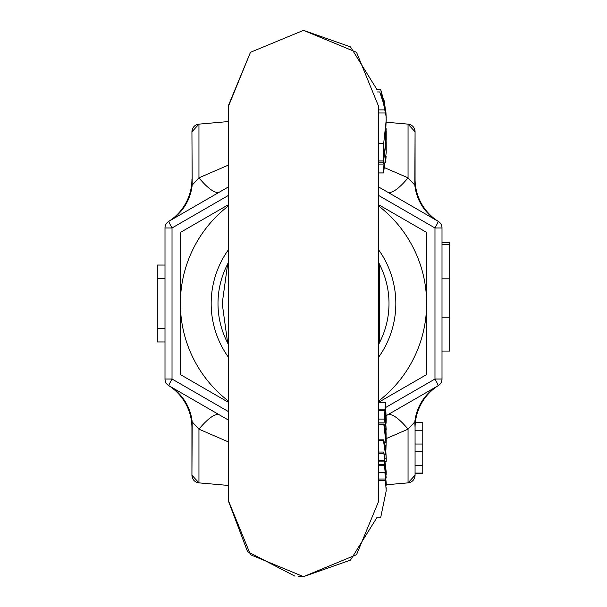 <?xml version="1.0" encoding="UTF-8"?>
<svg xmlns="http://www.w3.org/2000/svg" width="607" height="607" viewBox="0 0 607 607"><rect width="100%" height="100%" fill="white"/><g stroke="black" fill="none" stroke-linecap="round" stroke-linejoin="round"><path stroke-width="0.91" d="M415.347 422.555L422.76 422.426L422.76 430.226L415.067 430.226M415.067 475.198L408.048 482.868L386.211 484.773L408.048 482.868A7.694 7.694 0 0 0 415.067 475.198L415.067 427.836L415.067 475.198L415.067 473.21L422.76 473.21M228.482 485.448L198.952 482.868L228.482 485.448M228.482 441.949L198.952 429.164L192.191 421.911L191.933 475.198A7.694 7.694 0 0 0 198.952 482.868L191.933 475.198L191.933 427.836A50.017 50.017 0 0 0 168.738 385.62L172.32 387.896M422.76 430.226L422.76 473.088L415.067 473.088M422.76 444.013L415.067 444.013M422.76 451.631L415.067 451.631M422.76 465.41L415.067 465.41M384.686 167.737L408.048 177.836L414.809 185.089L415.067 131.802L408.048 124.132A7.694 7.694 0 0 1 415.067 131.802L415.067 179.171L415.067 131.802M408.048 124.132L386.211 122.227L408.048 124.132L408.048 177.836A50.017 12.906 -60 0 1 387.395 192.017M198.952 124.132L228.482 121.552L198.952 124.132L191.933 131.802A7.694 7.694 0 0 1 198.952 124.132L198.952 177.836L228.482 165.051M191.933 131.802L192.191 185.089L198.952 177.836A50.017 12.906 60 0 0 219.605 192.017M386.189 415.681L438.148 385.68A7.694 0.584 -120 0 0 434.976 379.018L434.976 227.982A7.694 0.584 -60 0 0 438.148 221.32L378.518 186.888M438.406 385.528L438.353 385.566A50.017 50.017 0 0 1 438.406 385.528A50.017 50.017 0 0 0 438.353 385.566A50.017 50.017 0 0 1 438.406 385.528A50.017 50.017 0 0 0 415.067 427.836L414.809 421.911A50.017 48.181 -120 0 1 438.148 385.68L438.148 385.68A7.694 7.694 0 0 0 442.002 379.018L442.002 227.982A7.694 7.694 0 0 0 438.148 221.32L438.406 221.472A50.017 50.017 0 0 1 415.067 179.164A50.017 50.017 0 0 0 438.262 221.38L434.68 219.104M228.482 186.888L168.852 221.32A7.694 0.584 60 0 0 172.024 227.982L172.024 379.018A7.694 0.584 120 0 0 168.852 385.68L228.482 420.112M191.933 179.164A50.017 50.017 0 0 1 168.594 221.472L168.852 221.32A7.694 7.694 0 0 0 164.998 227.982L164.998 379.018A7.694 7.694 0 0 0 168.852 385.68L168.852 385.68A50.017 48.181 120 0 1 192.191 421.911M387.395 414.983A50.017 12.906 -120 0 1 408.048 429.164L386.211 438.603M164.998 278.636L157.304 278.636L157.304 265.031L164.998 265.031M164.998 341.969L157.304 341.969L157.304 328.364L164.998 328.364M157.304 278.636L157.304 328.364M157.304 282.384L157.304 288.014M157.304 317.104L157.304 325.549M438.406 221.472L438.148 221.32A50.017 48.181 -60 0 1 414.809 185.089M442.002 278.818L449.696 278.818L449.696 351.051L442.002 351.051M449.696 278.818L449.696 244.704L442.002 244.704M449.696 244.704L449.696 242.534L442.002 242.534M414.809 421.911L408.048 429.164L408.048 482.868M198.952 482.868L198.952 429.164A50.017 12.906 120 0 1 219.605 414.983M168.852 221.32A50.017 48.181 60 0 0 192.191 185.089M168.594 385.528A50.017 50.017 0 0 1 191.933 427.836L191.933 475.198M449.696 302.377L449.696 304.866M191.933 427.836A50.017 50.017 0 0 0 168.738 385.62A50.017 50.017 0 0 1 191.933 427.836M228.482 106.179L250.463 52.308L303.5 30.35L350.467 46.868L376.757 89.191L380.635 89.191L386.211 117.007L384.239 100.754L386.12 115.171M376.81 89.441L380.635 89.191M384.906 104.981L380.672 89.441M386.204 118.077L386.211 117.007M228.482 357.326A92.332 92.332 0 0 1 228.482 249.674M378.518 249.674A92.332 92.332 0 0 1 378.518 357.326M378.518 205.887A123.107 123.107 0 0 1 378.518 401.113M228.482 401.113A123.107 123.107 0 0 1 228.482 205.887M378.518 402.342L426.607 374.58L426.607 232.42L378.518 204.658M228.482 204.658L180.393 232.42L180.393 374.58L228.482 402.342M228.642 345.504L227.655 342.978A85.504 85.504 0 0 1 227.655 264.022L228.642 261.503M217.996 303.5A85.504 85.504 0 0 0 227.655 342.978L222.215 303.5L227.655 264.022M378.518 264.698L378.518 264.311M378.518 143.715L383.654 143.715L386.211 120.171L385.976 112.978L378.518 112.978M386.181 128.692L385.164 143.525L386.211 119.124M378.518 164.087L383.085 164.087L383.374 162.767L378.518 162.767M378.358 261.496L379.345 264.022L379.345 342.978L378.358 345.497M389.004 303.5A85.504 85.504 0 0 1 379.345 342.978A85.504 85.504 0 0 0 379.345 264.022A85.504 85.504 0 0 1 389.004 303.5M228.482 342.302L228.482 342.689M298.743 576.498L303.5 576.65L350.467 560.132L376.757 517.809L380.635 517.809L386.211 490.813L385.415 480.395L378.518 480.395M386.211 485.213L384.868 472.246L386.211 484.773M378.518 464.37L384.368 464.37L386.211 482.99L384.368 464.37M378.518 465.721L384.443 465.721M386.204 484.196L386.211 482.99M378.518 472.246L384.868 472.246M378.518 472.512L384.884 472.512M386.204 488.923L386.211 487.732M378.518 479.022L385.324 479.022L386.211 490.813M385.415 480.395L385.324 479.022M378.518 460.599L384.163 460.599L386.211 478.013L384.231 461.859L378.518 461.859M384.231 461.859L384.163 460.599M386.151 474.962L386.211 471.935L383.852 453.292L378.518 453.292M378.518 452.033L383.814 452.033L386.211 471.935M383.852 453.292L383.814 452.033M384.459 454.726L385.566 454.726L384.504 443.907M384.876 448.406L385.566 448.406L384.406 444.392M385.134 458.156L386.143 458.156L385.566 448.406M385.627 461.434L386.211 461.434L386.211 457.708L385.582 447.192L383.616 439.863L378.518 439.863M386.211 461.434L386.143 458.156M378.518 440.576L383.449 440.576L385.566 454.726M384.747 428.709L385.999 442.829L383.874 424.832L384.117 424.073L385.991 432.7L386.211 440.841L385.976 434.043L384.868 428.201M385.225 434.043L385.976 434.043M385.9 450.212L386.211 440.841M378.518 424.832L383.874 424.832M384.792 442.829L385.999 442.829M378.518 422.882L385.119 422.882L384.36 419.065L378.518 419.065M386.12 434.718L385.43 416.516L385.119 422.882M378.518 410.651L384.914 410.651L386.211 430.022M384.36 419.065L384.914 410.651M385.324 413.663L385.711 410.689L386.211 419.407L385.46 402.646L378.518 402.646M386.113 423.231L386.211 419.407M378.518 409.846L384.967 409.846L385.46 402.646M385.566 413.663L384.967 409.846M378.518 109.89L385.673 109.89L379.754 91.938L377.304 91.938M385.673 109.89L385.976 112.978M383.654 143.715L383.07 160.931L378.518 160.931M386.211 130.937L386.211 139.633L383.358 160.233L383.078 160.984L378.518 160.984M386.204 140.915L383.374 162.767M383.085 164.087L383.336 172.919L378.518 172.919M386.211 142.213L386.211 152.569L383.632 172.221L383.351 172.965L378.518 172.965M386.113 156.477L385.741 161.083M385.65 161.826L385.597 162.274M385.642 161.803L386.044 161.083M442.002 227.982L434.976 227.982L378.518 195.386M385.862 407.373L434.976 379.018L442.002 379.018M164.998 379.018L172.024 379.018L228.482 411.614M228.482 195.386L172.024 227.982L164.998 227.982M449.696 317.173L442.002 317.173M422.76 422.426L415.363 422.426M228.482 501.223L247.527 551.581L294.972 576.164M228.482 500.821L250.463 554.692L303.5 576.65L356.537 554.692L378.518 501.632L378.518 105.383M378.518 106.179L356.537 52.308L303.5 30.35L250.463 52.308L228.482 105.368L228.482 501.632M378.518 500.821L378.518 501.632M384.102 424.073L378.518 424.073"/></g></svg>
